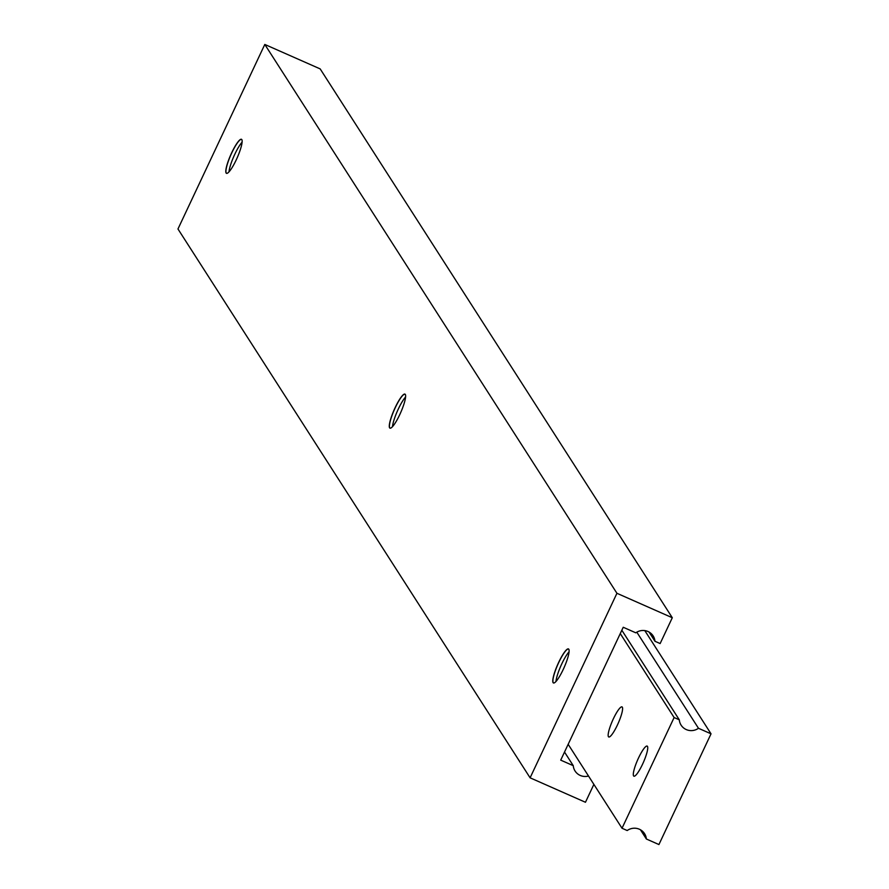 <?xml version="1.0" encoding="UTF-8"?>
<svg xmlns="http://www.w3.org/2000/svg" width="889" height="889" viewBox="0 0 889 889"><rect width="100%" height="100%" fill="white"/><g stroke="black" fill="none" stroke-linecap="round" stroke-linejoin="round"><path stroke-width="1.33" d="M642.536 764.262A16.435 3.134 113.8 0 1 633.879 776.175A16.435 3.134 113.8 0 1 638.513 757.995A16.435 3.134 113.8 0 1 647.17 746.093A16.435 3.134 113.8 0 1 642.536 764.262M617.388 725.068A16.435 3.134 113.8 0 1 608.732 736.97A16.435 3.134 113.8 0 1 613.366 718.79A16.435 3.134 113.8 0 1 622.011 706.888A16.435 3.134 113.8 0 1 617.388 725.068M622.022 828.248L627.19 830.537A12.335 12.013 -32.7 0 1 646.37 839.005L658.927 844.55L711.033 733.825L698.476 728.28A12.335 12.013 -32.7 0 1 679.296 719.812L674.118 717.534L622.022 828.248L568.16 744.304M674.118 717.534L620.255 633.579M646.37 839.005L640.447 829.77M711.033 733.825L644.803 630.601M698.476 728.28L636.802 632.157M679.296 719.812L621.833 630.245M555.981 681.485A18.491 3.523 113.8 0 1 561.815 663.805A18.491 3.523 113.8 0 1 569.082 651.815M554.269 682.885A18.491 3.523 113.8 0 1 553.558 682.908A18.491 3.523 113.8 0 1 558.77 662.461A18.491 3.523 113.8 0 1 568.504 649.07A18.491 3.523 113.8 0 1 568.96 649.603M563.215 669.495A18.602 3.545 113.8 0 1 554.203 682.919A18.602 3.545 113.8 0 1 558.659 662.405A18.602 3.545 113.8 0 1 568.938 649.537A18.602 3.545 113.8 0 1 563.215 669.495M228.995 171.855A18.491 3.523 113.8 0 1 234.84 154.175A18.491 3.523 113.8 0 1 242.097 142.184M227.284 173.255A18.491 3.523 113.8 0 1 226.584 173.277A18.491 3.523 113.8 0 1 231.796 152.83A18.491 3.523 113.8 0 1 241.53 139.44A18.491 3.523 113.8 0 1 241.986 139.973M236.241 159.864A18.602 3.545 113.8 0 1 227.217 173.288A18.602 3.545 113.8 0 1 231.685 152.775A18.602 3.545 113.8 0 1 241.964 139.906A18.602 3.545 113.8 0 1 236.241 159.864M399.728 414.685A18.602 3.545 113.8 0 1 390.716 428.098A18.602 3.545 113.8 0 1 395.172 407.584A18.602 3.545 113.8 0 1 405.451 394.727A18.602 3.545 113.8 0 1 399.728 414.685M390.771 428.076A18.491 3.523 113.8 0 1 390.071 428.098A18.491 3.523 113.8 0 1 395.283 407.651A18.491 3.523 113.8 0 1 405.017 394.26A18.491 3.523 113.8 0 1 405.473 394.794M392.494 426.664A18.491 3.523 113.8 0 1 398.328 408.996A18.491 3.523 113.8 0 1 405.584 397.005M588.507 776.019A12.335 12.013 -32.7 0 1 573.261 765.673L560.715 760.128L623.233 627.267L635.791 632.812A12.335 12.013 -32.7 0 1 654.971 641.28L660.138 643.558L672.295 617.733L616.933 593.285L264.8 44.45L177.967 228.984L530.1 777.819L585.462 802.267L593.874 784.387M616.933 593.285L530.1 777.819M573.261 765.673L564.515 752.038M654.971 641.28L649.037 632.035M672.295 617.733L320.173 68.898L264.8 44.45"/></g></svg>
